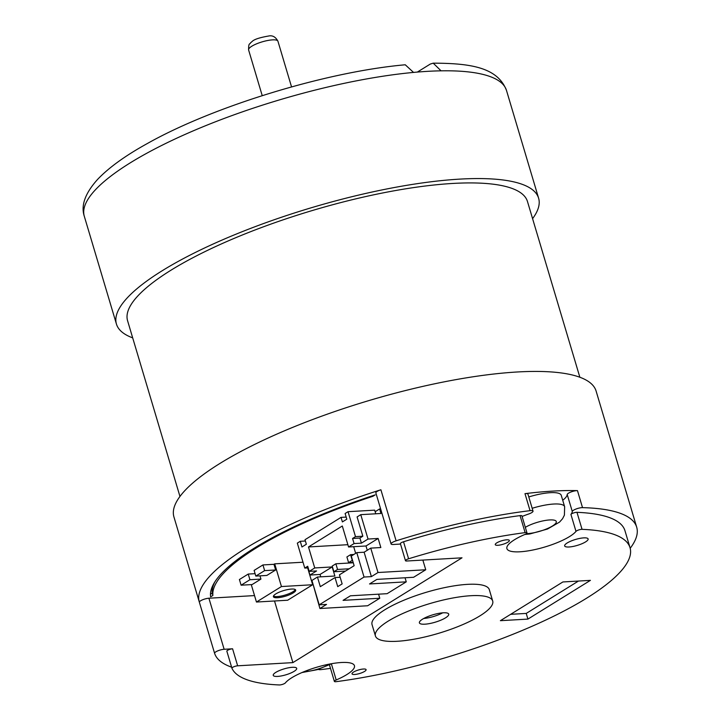 <?xml version="1.0" encoding="UTF-8"?>
<svg xmlns="http://www.w3.org/2000/svg" width="721" height="721" viewBox="0 0 721 721"><rect width="100%" height="100%" fill="white"/><g stroke="black" fill="none" stroke-linecap="round" stroke-linejoin="round"><path stroke-width="1.08" d="M212.893 595.438A205.584 52.065 163.4 0 1 372.919 496.282L375.172 494.885A208.036 52.687 -16.6 0 0 210.64 596.835L212.893 595.438L212.217 593.167A205.584 52.065 -16.6 0 1 214.903 581.811M210.46 594.257L212.217 593.167M372.919 496.282L372.739 495.678M400.515 544.058L393.26 544.481A6.119 1.55 -16.6 0 1 391.07 543.949L375.857 492.894A6.119 1.55 -16.6 0 1 380.895 489.775A220.266 55.778 163.4 0 0 199.293 602.008A220.266 55.778 163.4 0 0 199.375 602.251A6.119 1.55 -16.6 0 1 199.375 602.251A6.119 1.55 -16.6 0 1 202.493 599.836A6.119 1.55 -16.6 0 1 208.91 598.223L254.531 595.591M132.682 337.87A220.266 55.778 -16.6 0 1 116.432 324.053A220.266 55.778 -16.6 0 1 236.668 233.91A220.266 55.778 -16.6 0 1 473.192 178.601A220.266 55.778 -16.6 0 1 538.614 198.203A220.266 55.778 -16.6 0 1 532.585 218.661M179.962 496.463L127.581 320.737A208.639 52.84 -16.6 0 1 312.427 210.496A208.639 52.84 -16.6 0 1 527.475 201.519L579.855 377.245M562.722 500.266A36.708 9.301 163.4 0 0 567.211 494.507L572.285 511.522A6.119 1.55 -16.6 0 1 576.106 508.99A6.119 1.55 -16.6 0 1 582.523 507.638A220.266 55.778 -16.6 0 1 636.697 527.204L596.105 391.061A220.266 55.778 163.4 0 0 489.469 374.532A220.266 55.778 163.4 0 0 271.664 436.412A220.266 55.778 163.4 0 0 173.932 516.921L199.293 602.008M391.07 543.949A6.119 1.55 -16.6 0 1 396.117 540.831A220.266 55.778 -16.6 0 1 530.052 510.666A6.119 1.55 -16.6 0 1 533.017 511.126A6.119 1.55 -16.6 0 1 528.565 514.046A36.708 9.301 -16.6 0 0 522.085 516.47M567.211 494.507A6.119 1.55 -16.6 0 1 571.032 491.974A6.119 1.55 -16.6 0 1 577.449 490.622A220.266 55.778 163.4 0 0 524.978 493.651A6.119 1.55 -16.6 0 1 527.943 494.11L533.017 511.126M636.697 527.204A220.266 55.778 -16.6 0 1 630.19 548.275M330.488 668.367A220.266 55.778 -16.6 0 1 321.151 669.593A6.119 1.55 -16.6 0 1 318.349 669.358M231.621 667.177A220.266 55.778 -16.6 0 1 214.597 653.307A6.119 1.55 -16.6 0 1 214.588 653.307A6.119 1.55 -16.6 0 1 217.715 650.892A6.119 1.55 -16.6 0 1 224.132 649.279L208.91 598.223M520.057 515.614L525.131 532.63A3.668 0.928 -16.6 0 1 526.979 532.891L521.914 515.875A3.668 0.928 -16.6 0 0 520.057 515.614A208.036 52.687 163.4 0 0 403.526 541.768A3.668 0.928 -16.6 0 0 400.398 543.67L405.472 560.686A3.668 0.928 -16.6 0 0 406.779 561.01L462.008 557.82L292.879 662.617L274.512 600.99M413.53 72.415L405.265 64.782C326.91 71.649 213.398 106.275 147.372 143.506C125.382 155.637 108.763 167.642 97.497 179.511C85.141 193.273 80.743 205.53 84.303 216.282A220.266 55.778 -16.6 0 1 188.92 132.727A220.266 55.778 -16.6 0 1 413.53 72.415A220.266 55.778 -16.6 0 1 441.063 70.829A220.266 55.778 -16.6 0 1 506.484 90.422L538.614 198.203M572.285 511.522A36.708 9.301 -16.6 0 1 570.915 514.37L575.989 531.386A3.668 0.928 -16.6 0 1 578.621 529.98A3.668 0.928 -16.6 0 1 582.045 529.34A208.036 52.687 163.4 0 1 630.037 547.717A208.036 52.687 163.4 0 1 539.75 622.827A208.036 52.687 163.4 0 1 336.22 681.66A3.668 0.928 -16.6 0 1 334.373 681.399A3.668 0.928 -16.6 0 1 336.193 679.966A36.708 9.301 -16.6 0 0 354.453 665.69A36.708 9.301 -16.6 0 0 322.882 665.555A36.708 9.301 -16.6 0 0 285.372 682.904A3.668 0.928 -16.6 0 1 282.731 684.31A3.668 0.928 -16.6 0 1 279.306 684.95A208.036 52.687 163.4 0 1 231.937 668.25A3.668 0.928 -16.6 0 1 231.928 668.223A3.668 0.928 -16.6 0 1 233.802 666.772A3.668 0.928 -16.6 0 1 237.651 665.807L232.577 648.792L224.132 649.279M231.919 668.196L226.863 651.234A3.668 0.928 -16.6 0 1 226.854 651.207A3.668 0.928 -16.6 0 1 228.728 649.756A3.668 0.928 -16.6 0 1 232.577 648.792M292.879 662.617L237.651 665.807M575.989 531.386A36.708 9.301 -16.6 0 1 538.47 548.744A36.708 9.301 -16.6 0 1 506.899 548.6A36.708 9.301 -16.6 0 1 525.158 534.324A3.668 0.928 -16.6 0 0 526.979 532.891M525.131 532.63A208.036 52.687 163.4 0 0 408.6 558.784L403.526 541.768M405.472 560.686A3.668 0.928 -16.6 0 1 408.6 558.784M375.425 635.967L372.045 624.629A61.186 15.492 -16.6 0 1 403.246 600.494A61.186 15.492 -16.6 0 1 467.442 584.361A61.186 15.492 -16.6 0 1 489.316 589.67L492.695 601.008A61.186 15.492 -16.6 0 1 438.485 633.344A61.186 15.492 -16.6 0 1 375.425 635.967A61.186 15.492 -16.6 0 1 406.626 611.841A61.186 15.492 -16.6 0 1 470.831 595.708A61.186 15.492 -16.6 0 1 492.695 601.008M562.885 581.955L590.427 580.36L527.916 619.096L500.383 620.682L562.885 581.955M363.465 669.016A7.345 1.857 -16.6 0 1 366.097 669.647A7.345 1.857 -16.6 0 1 359.599 673.522A7.345 1.857 -16.6 0 1 352.019 673.847A7.345 1.857 -16.6 0 1 355.759 670.954A7.345 1.857 -16.6 0 1 363.465 669.016M506.71 539.813A7.345 1.857 -16.6 0 1 509.332 540.444A7.345 1.857 -16.6 0 1 502.843 544.328A7.345 1.857 -16.6 0 1 495.264 544.643A7.345 1.857 -16.6 0 1 499.004 541.75A7.345 1.857 -16.6 0 1 506.71 539.813M292.32 667.304A12.239 3.1 -16.6 0 1 296.691 668.367A12.239 3.1 -16.6 0 1 285.849 674.829A12.239 3.1 -16.6 0 1 273.241 675.352A12.239 3.1 -16.6 0 1 279.478 670.53A12.239 3.1 -16.6 0 1 292.32 667.304M583.74 537.875A12.239 3.1 -16.6 0 1 588.12 538.938A12.239 3.1 -16.6 0 1 577.278 545.4A12.239 3.1 -16.6 0 1 564.66 545.932A12.239 3.1 -16.6 0 1 570.906 541.101A12.239 3.1 -16.6 0 1 583.74 537.875M528.79 496.94A30.588 7.751 -16.6 0 1 550.321 492.686A30.588 7.751 -16.6 0 1 561.253 495.345L564.633 506.683A30.588 7.751 163.4 0 0 553.701 504.033A30.588 7.751 163.4 0 0 532.17 508.287M570.915 514.37A3.668 0.928 -16.6 0 1 573.546 512.964A3.668 0.928 -16.6 0 1 576.971 512.325A208.036 52.687 163.4 0 1 624.963 530.701L630.037 547.717M510.648 614.319L526.231 613.418L578.458 581.054M527.916 619.096L526.231 613.418M423.759 618.474A15.294 3.875 163.4 0 0 442.676 612.832M443.253 612.796A15.294 3.875 -16.6 0 1 448.714 614.121A15.294 3.875 -16.6 0 1 435.169 622.205A15.294 3.875 -16.6 0 1 419.397 622.863A15.294 3.875 -16.6 0 1 427.202 616.825A15.294 3.875 -16.6 0 1 443.253 612.796M417.351 72.073L430.302 64.052L433.222 63.169L441.063 70.829M405.04 577.773L406.256 581.838L387.132 593.68L350.424 595.798L343.07 600.359L379.787 598.241L367.647 605.757L319.926 608.515L326.541 604.414L319.196 604.838L364.051 577.043L371.396 576.62L378.011 572.519L370.747 548.122L380.841 547.536L378.137 538.461L365.998 545.986L348.558 546.987L342.304 526.006L308.48 546.96L314.735 567.95L309.219 571.365L316.564 570.942L309.949 575.043L320.043 574.457L320.746 576.836M378.57 594.176L379.787 598.241M406.256 581.838L369.54 583.956L376.894 579.396L413.611 577.278L425.741 569.761L422.857 560.082M375.758 513.794L374.677 510.153L348.054 511.685L345.116 513.505L346.81 519.183L342.394 521.914L341.042 517.381L346.179 517.083M375.145 511.721L379.606 508.954L380.958 513.487L360.77 514.659L368.034 539.047L378.137 538.461M380.625 508.891L379.606 508.954M341.042 517.381L305.01 539.705L306.362 544.238L301.955 546.978L300.26 541.3L297.322 543.129L304.758 568.085L307.696 566.264L309.219 571.365M340.159 577.26L335.022 577.557L320.313 586.669L317.438 577.025L334.877 576.016L332.174 566.94L314.735 567.95M355.66 553.34L353.678 546.698M347.873 544.688L308.48 546.96M425.741 569.761L378.011 572.519M307.822 567.905L309.949 575.043M312.968 583.929L319.926 608.515M364.051 577.043L356.787 552.647L351.271 556.062L354.146 565.706L339.438 574.817L342.142 583.902L337.734 586.633L335.022 577.557M367.277 550.267L365.998 545.986M348.054 511.685L355.498 536.64L352.56 538.47L354.074 543.571L348.558 546.987M317.438 577.025L311.932 580.441L319.196 604.838M332.174 566.94L320.043 574.457M356.787 552.647L364.123 552.223L370.747 548.122M368.034 539.047L361.419 543.147L354.074 543.571M352.56 538.47L359.896 538.046L362.843 536.217L357.093 516.93L360.77 514.659M359.896 538.046L361.419 543.147M364.123 552.223L371.396 576.62M305.398 541.002L300.26 541.3M355.498 536.64L362.843 536.217M304.758 568.085L308.182 567.887M350.577 554.674L346.9 556.954L348.585 562.623L352.263 560.343L350.577 554.674L353.813 554.485M345.494 571.068L333.886 571.735L337.563 569.455L335.869 563.786L332.192 566.066L333.886 571.735M353.272 562.786L335.869 563.786M349.171 568.788L337.563 569.455M353.146 562.362L348.585 562.623M241.102 585.2L249.926 579.729L260.939 579.089L252.116 584.56L241.102 585.2L239.408 579.522L248.231 574.06L249.926 579.729M259.966 575.845L260.939 579.089M248.231 574.06L255.081 573.664M255.811 576.088L264.634 570.617L275.647 569.978L266.824 575.448L255.811 576.088L254.116 570.41L262.94 564.94L264.634 570.617M262.94 564.94L273.953 564.309L275.647 569.978M273.475 596.069A11.626 2.947 163.4 0 0 277.234 596.582A11.626 2.947 163.4 0 0 288.4 593.933A11.626 2.947 163.4 0 0 295.295 589.571M277.567 597.718A11.626 2.947 -16.6 0 1 273.412 596.709A11.626 2.947 -16.6 0 1 283.714 590.562A11.626 2.947 -16.6 0 1 295.691 590.066A11.626 2.947 -16.6 0 1 289.77 594.654A11.626 2.947 -16.6 0 1 277.567 597.718M287.652 600.232L256.451 602.035L281.451 586.543L312.662 584.74L287.652 600.232M251.259 584.614L256.451 602.035M273.953 564.309L274.692 563.849L281.451 586.543M307.642 567.914L312.662 584.74M274.692 563.849L303.009 562.218M199.375 602.26L214.588 653.298L199.375 602.251M396.117 540.831L380.895 489.775M524.978 493.651L530.052 510.666M582.523 507.638L577.449 490.622M303.974 671.702A18.358 4.65 163.4 0 0 304.857 671.666A18.358 4.65 163.4 0 0 329.623 664.059M525.321 527.33A18.358 4.65 -16.6 0 1 549.726 519.94A18.358 4.65 -16.6 0 1 551.935 526.303A18.358 4.65 -16.6 0 1 526.42 533.648M336.193 679.966L331.399 663.879M582.045 529.34L576.971 512.325M272.457 39.88A15.294 3.875 -16.6 0 1 277.927 41.205C275.602 36.843 272.43 35.122 268.428 36.05C259.587 37.591 254.171 39.385 252.179 41.43L250.466 42.918C249.989 44.657 248.52 42.097 248.61 49.947A15.294 3.875 -16.6 0 1 256.406 43.909A15.294 3.875 -16.6 0 1 272.457 39.88M84.303 216.282L116.432 324.053M231.928 668.223L226.854 651.207M301.955 672.549L317.33 669.665L331.777 663.662M524.771 534.486L529.863 533.955L547.491 529.034L559.532 522.103L562.551 518.741L564.408 515.136L564.633 506.683M334.373 681.399L329.461 664.924M433.222 63.169C470.597 63.259 497.616 67.386 506.484 90.422M291.545 86.899L277.927 41.205M262.228 95.641L248.61 49.947"/></g></svg>
